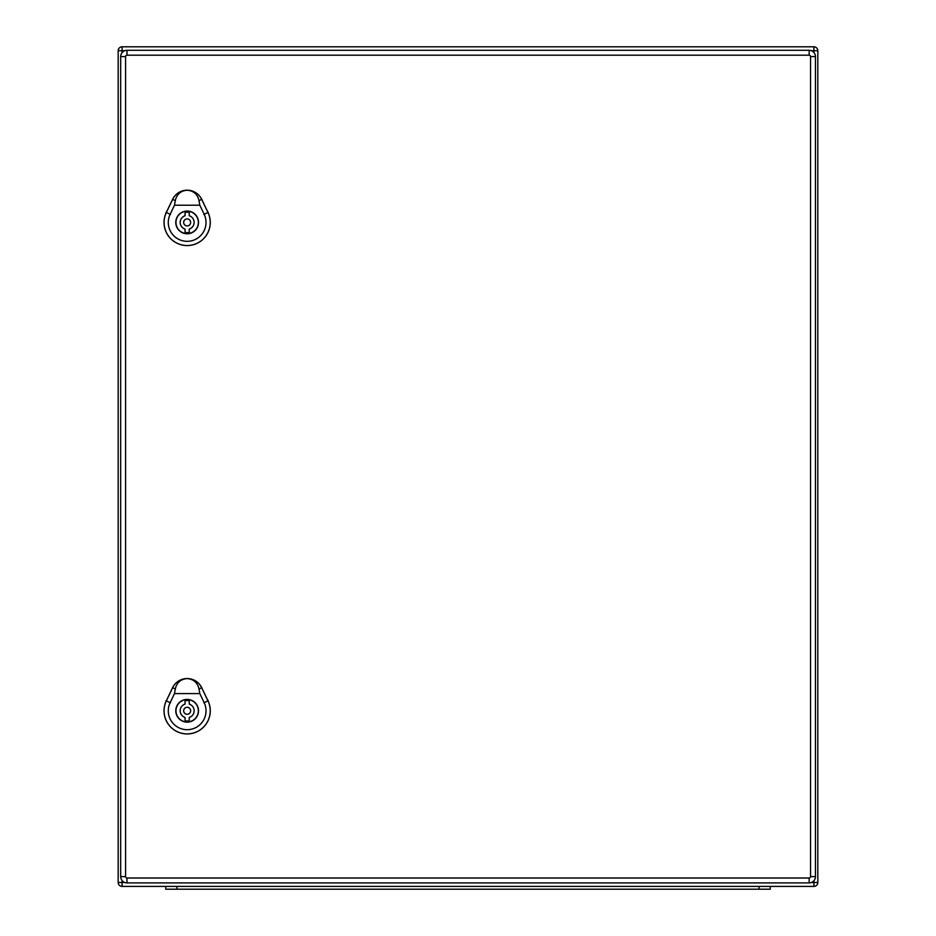 <?xml version="1.0" encoding="UTF-8"?>
<svg xmlns="http://www.w3.org/2000/svg" width="936" height="936" viewBox="0 0 936 936"><rect width="100%" height="100%" fill="white"/><g stroke="black" fill="none" stroke-linecap="round" stroke-linejoin="round"><path stroke-width="1.4" d="M817.83 882.484A3.919 3.919 0 0 1 813.91 886.404L122.089 886.404A3.919 3.919 0 0 1 118.17 882.484L118.17 50.719A3.919 3.919 0 0 1 122.089 46.8L813.91 46.8A3.919 3.919 0 0 1 817.83 50.719L817.83 882.484L813.91 882.484L813.91 880.729M165.742 889.2L165.742 886.404L165.742 889.2L176.939 889.2L176.939 886.404M176.939 889.2L770.258 889.2L770.258 886.404M809.16 878.003L809.16 882.905A6.295 6.295 0 0 0 815.455 876.611L815.455 56.593A6.295 6.295 0 0 0 809.16 50.298L126.98 50.298A6.295 6.295 0 0 0 120.686 56.593L120.686 876.611A6.295 6.295 0 0 0 126.98 882.905L809.16 882.905A6.295 6.295 0 0 0 815.455 876.611L810.553 876.611A1.404 1.404 0 0 1 809.16 878.003L126.98 878.003A1.404 1.404 0 0 1 125.588 876.611L125.588 56.593A1.404 1.404 0 0 1 126.98 55.201L809.16 55.201A1.404 1.404 0 0 1 810.553 56.593L810.553 876.611M185.059 232.409L185.059 229.086A6.997 6.997 0 0 1 185.059 215.748L185.059 212.425A10.214 10.214 0 0 1 189.248 212.425L189.248 215.748A6.997 6.997 0 0 1 189.248 229.086L189.248 232.409A10.214 10.214 0 0 1 185.059 232.409M198.35 222.417A11.197 11.197 0 0 0 181.561 212.718A11.197 11.197 0 0 0 181.561 232.116A11.197 11.197 0 0 0 198.35 222.417M187.153 190.23C193.506 190.722 197.473 194.185 199.04 200.62L199.813 205.218L174.494 205.218L175.266 200.62C176.834 194.185 180.8 190.722 187.153 190.23A16.087 16.087 0 0 0 172.645 199.356L166.351 212.472A23.072 23.072 0 0 0 187.153 245.524A23.072 23.072 0 0 0 207.956 212.472L201.661 199.356A16.087 16.087 0 0 0 187.153 190.23M198.526 222.417A11.372 11.372 0 0 1 181.467 232.268A11.372 11.372 0 0 1 181.467 212.566A11.372 11.372 0 0 1 198.526 222.417M208.003 212.449L201.708 199.345A16.146 16.146 0 0 0 172.598 199.345L166.304 212.449A23.119 23.119 0 0 0 187.153 245.571A23.119 23.119 0 0 0 208.003 212.449L207.956 212.472M199.813 205.218L204.165 214.285A18.872 18.872 0 0 1 187.153 241.324A18.872 18.872 0 0 1 170.141 214.285L174.494 205.218M190.651 222.417A3.498 3.498 0 0 0 185.41 219.387A3.498 3.498 0 0 0 185.41 225.447A3.498 3.498 0 0 0 190.651 222.417M185.059 720.778L185.059 717.456A6.997 6.997 0 0 1 185.059 704.106L185.059 700.783A10.214 10.214 0 0 1 189.248 700.783L189.248 704.106A6.997 6.997 0 0 1 189.248 717.456L189.248 720.778A10.214 10.214 0 0 1 185.059 720.778M198.35 710.787A11.197 11.197 0 0 0 181.561 701.087A11.197 11.197 0 0 0 181.561 720.474A11.197 11.197 0 0 0 198.35 710.787M187.153 678.6C193.506 679.091 197.473 682.555 199.04 688.99L199.813 693.588L174.494 693.588L175.266 688.99C176.834 682.555 180.8 679.091 187.153 678.6A16.087 16.087 0 0 0 172.645 687.726L166.351 700.842A23.072 23.072 0 0 0 187.153 733.894A23.072 23.072 0 0 0 207.956 700.842L201.661 687.726A16.087 16.087 0 0 0 187.153 678.6M198.526 710.787A11.372 11.372 0 0 1 181.467 720.626A11.372 11.372 0 0 1 181.467 700.935A11.372 11.372 0 0 1 198.526 710.787M208.003 700.818L201.708 687.703A16.146 16.146 0 0 0 172.598 687.703L166.304 700.818A23.119 23.119 0 0 0 187.153 733.941A23.119 23.119 0 0 0 208.003 700.818L207.956 700.842M199.813 693.588L204.165 702.655A18.872 18.872 0 0 1 187.153 729.694A18.872 18.872 0 0 1 170.141 702.655L174.494 693.588M190.651 710.787A3.498 3.498 0 0 0 185.41 707.756A3.498 3.498 0 0 0 185.41 713.817A3.498 3.498 0 0 0 190.651 710.787M124.722 50.719L122.089 50.719L122.089 52.638M122.089 880.565L122.089 882.484L124.722 882.484M811.418 882.484L813.91 882.484L813.91 886.404M813.91 52.474L813.91 50.719L811.418 50.719M817.83 50.719L813.91 50.719L813.91 46.8M122.089 886.404L122.089 882.484L118.17 882.484M118.17 50.719L122.089 50.719L122.089 46.8M759.061 889.2L759.061 886.404M810.553 56.593L815.455 56.593A6.295 6.295 0 0 0 809.16 50.298L809.16 55.201M126.98 55.201L126.98 50.298A6.295 6.295 0 0 0 120.686 56.593L125.588 56.593M125.588 876.611L120.686 876.611A6.295 6.295 0 0 0 126.98 882.905L126.98 878.003M170.469 214.449L166.011 212.308M203.837 214.449L208.295 212.308M201.825 199.286L198.877 200.702M175.43 200.702L172.481 199.286M170.469 702.819L166.011 700.678M203.837 702.819L208.295 700.678M201.825 687.644L198.877 689.072M175.43 689.072L172.481 687.656"/></g></svg>
